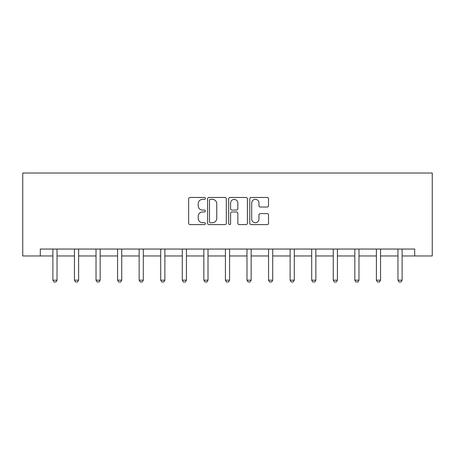 <?xml version="1.0" encoding="UTF-8"?>
<svg xmlns="http://www.w3.org/2000/svg" width="455" height="455" viewBox="0 0 455 455"><rect width="100%" height="100%" fill="white"/><g stroke="black" fill="none" stroke-linecap="round" stroke-linejoin="round"><path stroke-width="0.68" d="M205.381 198.414A0.95 0.95 0 0 0 204.431 197.464L190.014 197.464A1.359 1.359 0 0 0 188.654 198.824L188.654 223.246A1.359 1.359 0 0 0 190.014 224.605L204.431 224.605A0.95 0.95 0 0 0 205.381 223.655A0.95 0.95 0 0 0 204.431 222.705L202.566 222.705A4.345 4.345 0 0 1 198.221 218.36L198.221 216.324A4.345 4.345 0 0 1 202.566 211.984L204.431 211.984A0.95 0.95 0 0 0 205.381 211.035A0.95 0.95 0 0 0 204.431 210.085L202.566 210.085A4.345 4.345 0 0 1 198.221 205.74L198.221 203.704A4.345 4.345 0 0 1 202.566 199.364L204.431 199.364A0.95 0.95 0 0 0 205.381 198.414M267.159 207.031A1.359 1.359 0 0 0 268.518 205.671L268.518 198.824A1.359 1.359 0 0 0 267.159 197.464L251.149 197.464A1.359 1.359 0 0 0 249.789 198.824L249.789 223.246A1.359 1.359 0 0 0 251.149 224.605L267.159 224.605A1.359 1.359 0 0 0 268.518 223.246L268.518 214.97A1.359 1.359 0 0 0 267.159 213.611L260.305 213.611A1.359 1.359 0 0 0 258.952 214.97L258.952 219.077A3.629 3.629 0 0 1 255.318 222.705A3.629 3.629 0 0 1 251.689 219.077L251.689 202.993A3.629 3.629 0 0 1 255.318 199.364A3.629 3.629 0 0 1 258.952 202.993L258.952 205.671A1.359 1.359 0 0 0 260.305 207.031L267.159 207.031M40.307 255.966L40.307 249.056L414.693 249.056L414.693 255.966L432.25 255.966L432.25 173.014L22.75 173.014L22.75 255.966L52.888 255.966M226.311 198.824A1.359 1.359 0 0 0 224.958 197.464L208.942 197.464A1.359 1.359 0 0 0 207.588 198.824L207.588 223.246A1.359 1.359 0 0 0 208.942 224.605L224.958 224.605A1.359 1.359 0 0 0 226.311 223.246L226.311 198.824M230.042 197.464L246.058 197.464A1.359 1.359 0 0 1 247.412 198.824L247.412 223.246A1.359 1.359 0 0 1 246.058 224.605L239.205 224.605A1.359 1.359 0 0 1 237.846 223.246L237.846 213.344A1.359 1.359 0 0 0 236.492 211.984L231.942 211.984A1.359 1.359 0 0 0 230.588 213.344L230.588 223.655A0.95 0.95 0 0 1 229.638 224.605A0.95 0.95 0 0 1 228.689 223.655L228.689 198.824A1.359 1.359 0 0 1 230.042 197.464M57.034 255.966L74.455 255.966M78.601 255.966L96.022 255.966M100.168 255.966L117.589 255.966M121.735 255.966L139.156 255.966M143.302 255.966L160.723 255.966M164.875 255.966L182.29 255.966M186.442 255.966L203.857 255.966M208.009 255.966L225.424 255.966M229.576 255.966L246.991 255.966M251.143 255.966L268.558 255.966M272.71 255.966L290.125 255.966M294.277 255.966L311.698 255.966M315.844 255.966L333.265 255.966M337.411 255.966L354.832 255.966M358.978 255.966L376.399 255.966M380.545 255.966L397.966 255.966M402.112 255.966L414.693 255.966M210.438 199.364A0.95 0.95 0 0 0 209.488 200.314L209.488 221.756A0.95 0.95 0 0 0 210.438 222.705L212.405 222.705A4.345 4.345 0 0 0 216.745 218.36L216.745 203.704A4.345 4.345 0 0 0 212.405 199.364L210.438 199.364M237.846 203.061A3.629 3.629 0 0 0 234.217 199.432A3.629 3.629 0 0 0 230.588 203.061L230.588 208.726A1.359 1.359 0 0 0 231.942 210.085L236.492 210.085A1.359 1.359 0 0 0 237.846 208.726L237.846 203.061M57.199 249.056L57.102 249.351A1.382 1.382 0 0 0 57.034 249.772L57.034 280.189L55.999 281.986L53.923 281.986L52.888 280.189L52.888 249.772A1.382 1.382 0 0 0 52.825 249.351L52.729 249.056M52.888 280.189L57.034 280.189M78.766 249.056L78.669 249.351A1.382 1.382 0 0 0 78.601 249.772L78.601 280.189L77.566 281.986L75.49 281.986L74.455 280.189L74.455 249.772A1.382 1.382 0 0 0 74.392 249.351L74.296 249.056M74.455 280.189L78.601 280.189M100.333 249.056L100.237 249.351A1.382 1.382 0 0 0 100.168 249.772L100.168 280.189L99.133 281.986L97.057 281.986L96.022 280.189L96.022 249.772A1.382 1.382 0 0 0 95.959 249.351L95.863 249.056M96.022 280.189L100.168 280.189M121.9 249.056L121.803 249.351A1.382 1.382 0 0 0 121.735 249.772L121.735 280.189L120.7 281.986L118.63 281.986L117.589 280.189L117.589 249.772A1.382 1.382 0 0 0 117.526 249.351L117.43 249.056M117.589 280.189L121.735 280.189M143.467 249.056L143.37 249.351A1.382 1.382 0 0 0 143.302 249.772L143.302 280.189L142.267 281.986L140.197 281.986L139.156 280.189L139.156 249.772A1.382 1.382 0 0 0 139.094 249.351L138.997 249.056M139.156 280.189L143.302 280.189M165.034 249.056L164.938 249.351A1.382 1.382 0 0 0 164.875 249.772L164.875 280.189L163.834 281.986L161.764 281.986L160.723 280.189L160.723 249.772A1.382 1.382 0 0 0 160.661 249.351L160.564 249.056M160.723 280.189L164.875 280.189M186.601 249.056L186.505 249.351A1.382 1.382 0 0 0 186.442 249.772L186.442 280.189L185.401 281.986L183.331 281.986L182.29 280.189L182.29 249.772A1.382 1.382 0 0 0 182.227 249.351L182.131 249.056M182.29 280.189L186.442 280.189M208.168 249.056L208.071 249.351A1.382 1.382 0 0 0 208.009 249.772L208.009 280.189L206.968 281.986L204.898 281.986L203.857 280.189L203.857 249.772A1.382 1.382 0 0 0 203.794 249.351L203.698 249.056M203.857 280.189L208.009 280.189M229.735 249.056L229.638 249.351A1.382 1.382 0 0 0 229.576 249.772L229.576 280.189L228.535 281.986L226.465 281.986L225.424 280.189L225.424 249.772A1.382 1.382 0 0 0 225.362 249.351L225.265 249.056M225.424 280.189L229.576 280.189M251.302 249.056L251.206 249.351A1.382 1.382 0 0 0 251.143 249.772L251.143 280.189L250.102 281.986L248.032 281.986L246.991 280.189L246.991 249.772A1.382 1.382 0 0 0 246.929 249.351L246.832 249.056M246.991 280.189L251.143 280.189M272.869 249.056L272.772 249.351A1.382 1.382 0 0 0 272.71 249.772L272.71 280.189L271.669 281.986L269.599 281.986L268.558 280.189L268.558 249.772A1.382 1.382 0 0 0 268.495 249.351L268.399 249.056M268.558 280.189L272.71 280.189M294.436 249.056L294.339 249.351A1.382 1.382 0 0 0 294.277 249.772L294.277 280.189L293.236 281.986L291.166 281.986L290.125 280.189L290.125 249.772A1.382 1.382 0 0 0 290.062 249.351L289.966 249.056M290.125 280.189L294.277 280.189M316.003 249.056L315.906 249.351A1.382 1.382 0 0 0 315.844 249.772L315.844 280.189L314.803 281.986L312.733 281.986L311.698 280.189L311.698 249.772A1.382 1.382 0 0 0 311.629 249.351L311.533 249.056M311.698 280.189L315.844 280.189M337.57 249.056L337.474 249.351A1.382 1.382 0 0 0 337.411 249.772L337.411 280.189L336.37 281.986L334.3 281.986L333.265 280.189L333.265 249.772A1.382 1.382 0 0 0 333.197 249.351L333.1 249.056M333.265 280.189L337.411 280.189M359.137 249.056L359.04 249.351A1.382 1.382 0 0 0 358.978 249.772L358.978 280.189L357.943 281.986L355.867 281.986L354.832 280.189L354.832 249.772A1.382 1.382 0 0 0 354.763 249.351L354.667 249.056M354.832 280.189L358.978 280.189M380.704 249.056L380.608 249.351A1.382 1.382 0 0 0 380.545 249.772L380.545 280.189L379.51 281.986L377.434 281.986L376.399 280.189L376.399 249.772A1.382 1.382 0 0 0 376.33 249.351L376.234 249.056M376.399 280.189L380.545 280.189M402.271 249.056L402.174 249.351A1.382 1.382 0 0 0 402.112 249.772L402.112 280.189L401.077 281.986L399.001 281.986L397.966 280.189L397.966 249.772A1.382 1.382 0 0 0 397.897 249.351L397.801 249.056M397.966 280.189L402.112 280.189"/></g></svg>
